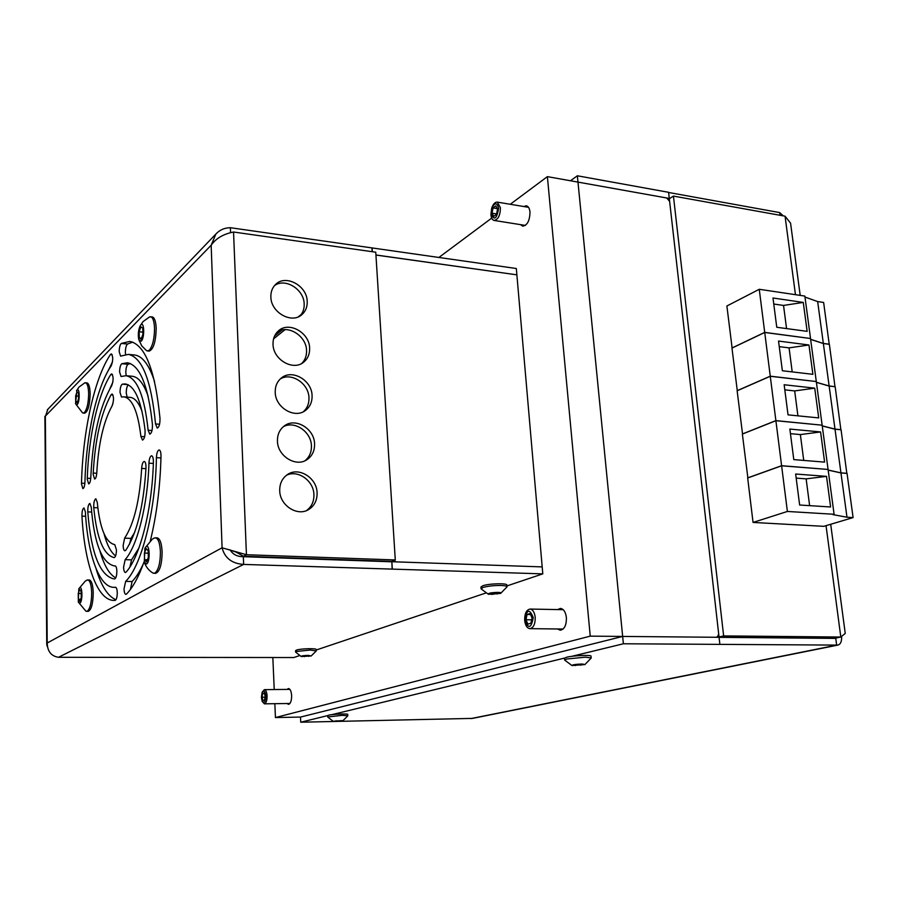 <?xml version="1.0" encoding="UTF-8"?>
<svg xmlns="http://www.w3.org/2000/svg" width="898" height="898" viewBox="0 0 898 898"><rect width="100%" height="100%" fill="white"/><g stroke="black" fill="none" stroke-linecap="round" stroke-linejoin="round"><path stroke-width="1.35" d="M718.681 633.921L717.783 636.323L716.357 637.277L622.651 636.435L577.986 182.103L666.72 197.975L669.627 201.365M837.845 645.101L472.539 718.389L300.74 722.216L300.504 717.075L622.651 636.435L300.504 717.075L622.651 636.435L623.38 643.776L837.845 645.101C840.573 644.315 841.83 641.498 841.594 636.637M507.044 586.764L506.91 585.114C507.595 583.004 488.759 583.509 482.787 585.777L480.958 587.056M500.601 593.421L507.056 586.832C506.91 586.068 504.844 585.619 500.86 585.474C493.653 585.44 487.681 586.113 482.922 587.494L481.148 588.908L488.411 594.296L500.601 593.421C501.555 592.837 500.657 592.489 497.907 592.377C491.127 592.579 487.962 593.219 488.411 594.296M499.771 593.14L491.778 594.409L489.242 593.859L491.981 592.949L499.771 593.14M491.677 593.05L491.778 594.409M496.92 592.613L497.032 594.049M584.901 664.565L591.176 658.077L591.041 656.202C591.726 654.732 573.272 655.495 566.739 657.213L564.472 658.223L564.662 660.086L571.981 665.541L584.901 664.565L582.218 664.004C575.652 664.262 572.239 664.778 571.981 665.541M591.21 657.976L585.474 657.179L566.896 658.986L564.629 659.985M583.812 664.52L573.07 665.25L583.812 664.52M575.326 664.722L575.405 665.598M580.669 664.228L580.759 665.238M846.825 473.403L841.067 429.783L835.005 429.199L822.242 425.933M827.855 469.441L781.597 465.703L775.894 420.713L742.365 434.071L747.877 477.916M781.597 465.703L747.664 477.893M824.611 462.122L820.581 431.949L789.858 429.064L793.787 459.608L824.611 462.122M828.068 469.362L822.141 425.181L775.894 420.713M847.039 473.336L840.943 472.864L828.147 470.024M840.943 472.864L835.005 429.199M803.732 460.416L800.365 434.576L820.581 431.949M800.365 434.576L790.453 433.667M490.981 213.993C494.248 220.874 496.796 218.966 498.626 208.257C496.987 202.252 494.641 202.364 491.61 208.594L490.981 213.993M490.937 214.824C491.285 218.102 492.34 219.976 494.102 220.437C498.154 219.64 500.265 215.397 500.433 207.707L497.29 202.117C495.011 202.005 493.159 204.003 491.711 208.134L490.937 214.824M493.765 216.407L496.515 214.364L497.537 209.077L495.797 205.867L493.058 207.932L492.048 213.185L493.765 216.407M496.594 213.926L492.048 213.185M497.29 208.628L493.058 207.932M835.005 386.724L829.37 344.316L823.354 343.53L810.647 339.41M816.125 381.527L770.26 376.183L764.726 332.473L731.971 348.087L737.292 390.709M770.26 376.183L737.123 390.697M812.881 374.32L808.963 344.989L778.532 341.06L782.36 370.751L812.881 374.32M816.282 381.459L810.524 338.512L764.726 332.473M835.162 386.668L829.135 385.983L816.394 382.279M829.135 385.983L823.354 343.53M792.204 371.895L789.073 347.874L808.963 344.989M789.073 347.874L779.251 346.628M300.74 722.216L327.647 715.616L327.725 717.008L333.057 721.251L342.957 720.667L333.057 721.251M331.789 714.673L564.528 658.088M571.689 656.348L623.38 643.776M510.266 204.284L547.387 176.637L669.291 198.436L668.595 192.307L577.358 175.784L622.651 636.435L719.062 637.299L719.87 644.382M719.074 637.356L835.769 638.399L836.655 645.157L470.743 718.625M673.433 196.09L723.642 635.907L719.029 636.963L669.324 198.727L673.433 196.09L785.054 216.182L790.577 223.187L800.197 295.386M719.029 636.963L835.948 638.04L840.809 637.03L723.642 635.907M577.358 175.784L570.477 180.767M780.059 215.284L779.7 212.59L668.617 192.475M783.28 215.868L779.7 212.59M830.695 524.275L845.243 633.438L840.809 637.03L826.048 525.667M835.769 638.399L836.824 637.861M840.876 429.76L835.174 386.746L829.146 386.061L816.405 382.357M821.951 425.169L775.883 420.623L770.271 376.273L737.135 390.776L742.545 434.003M775.883 420.623L742.354 433.992M818.707 417.907L814.733 388.161L784.156 384.748L788.029 414.854L818.707 417.907M822.13 425.102L816.293 381.538L770.271 376.273M841.056 429.693L834.994 429.109L822.231 425.843M834.994 429.109L829.146 386.061M797.929 415.841L794.674 390.922L814.733 388.161M794.674 390.922L784.807 389.844M853.1 517.596L846.982 517.226L832.929 514.621L834.085 514.273L787.389 511.456L781.608 465.793L747.675 477.983L753.052 522.434L823.814 526.329L853.1 517.596L847.05 473.426L840.955 472.943L828.158 470.114M787.389 511.456L753.052 522.434M830.605 506.977L826.519 476.367L795.65 474.021L799.635 505.013L830.605 506.977M834.085 514.273L828.079 469.452L781.608 465.793M846.982 517.226L840.955 472.943M809.626 505.653L806.135 478.859L826.519 476.367M806.135 478.859L796.178 478.118M317.095 492.834C316.893 477.815 298.697 466.511 287.427 474.582C282.174 478.275 279.604 483.64 279.716 490.701C279.839 505.473 297.406 516.788 308.654 509.536C314.435 505.866 317.241 500.298 317.095 492.834M286.496 475.244C297.911 469.519 313.683 480.722 313.918 494.574C314.087 501.477 311.617 506.809 306.51 510.569M314.569 443.859C314.39 428.571 295.206 417.166 284.206 426.011C279.57 429.626 277.314 434.654 277.448 441.12C277.549 456.184 296.138 467.6 307.15 459.54C312.268 455.926 314.738 450.695 314.569 443.859M283.297 426.73C294.6 420.365 311.213 431.725 311.426 445.79C311.606 452.087 309.473 457.06 305.006 460.719M307.206 301.425C307.116 285.586 285.418 273.935 275.462 284.587C272.251 287.82 270.713 291.951 270.87 297.002C270.904 312.695 292.108 324.346 302.143 314.39C305.713 311.09 307.397 306.768 307.206 301.425M274.586 285.53C285.328 277.684 304.029 289.414 304.175 303.917C304.355 308.699 302.985 312.695 300.055 315.916M309.619 348.166C309.507 332.473 288.561 320.9 278.245 331.048C274.62 334.404 272.88 338.827 273.026 344.282C273.082 359.817 293.5 371.39 303.883 361.984C307.891 358.56 309.81 353.958 309.619 348.166M277.359 331.901C288.314 324.47 306.386 336.088 306.555 350.478C306.734 355.709 305.152 360.019 301.773 363.409M312.077 395.636C311.932 380.135 291.828 368.64 281.153 378.181C277.055 381.672 275.08 386.387 275.226 392.325C275.304 407.636 294.836 419.13 305.556 410.364C310.079 406.828 312.257 401.922 312.077 395.636M280.255 378.967C291.412 372.03 308.777 383.513 308.968 397.769C309.159 403.505 307.307 408.141 303.423 411.666M130.446 589.402L132.085 581.534L125.664 581.365L124.025 588.875C124.171 592.253 124.777 594.094 125.843 594.386L126.506 594.061C132.848 587.595 138.73 576.797 144.14 561.665M123.587 567.121C123.722 570.432 124.317 572.228 125.361 572.52L126.113 572.105C140.032 556.839 152.11 509.783 153.401 462.066C153.412 458.272 152.817 456.173 151.616 455.757C150.146 456.173 149.248 458.642 148.945 463.166C147.8 504.788 137.349 545.962 125.148 559.667L123.587 567.121M123.138 545.513C123.284 548.757 123.857 550.53 124.878 550.811L125.754 550.25C136.833 533.704 143.579 506.281 145.981 468.004C146.048 464.075 145.476 461.886 144.252 461.426C142.872 461.796 142.007 464.12 141.66 468.419C139.65 500.702 133.97 523.949 124.62 538.16L123.138 545.513M119.198 351.713L120.601 356.124L128.369 354.384C142.232 357.325 151.291 380.516 155.534 423.946L157.251 428.088C159.148 427.212 160.057 423.979 159.99 418.367C155.208 370.29 145.162 344.641 129.851 341.42L121.309 343.418C119.973 344.709 119.266 347.47 119.198 351.713M132.724 342.138L127.505 344.046C126.158 345.337 125.451 348.087 125.372 352.319L125.563 354.429M119.602 372.008L121.05 376.509L126.079 375.701C137.169 377.979 144.522 396.164 148.125 430.243L149.786 434.161C151.661 433.251 152.548 429.996 152.436 424.406C148.293 385.859 139.965 365.318 127.449 362.758L121.791 363.724C120.422 364.891 119.692 367.652 119.602 372.008M130.356 363.533L128.01 364.307C126.629 365.475 125.888 368.225 125.81 372.58L126.236 375.712M120.018 392.437L121.499 397.017L124.003 396.849C132.309 398.465 137.944 411.677 140.907 436.462L142.513 440.087C144.387 439.1 145.24 435.811 145.061 430.198C141.536 401.226 134.936 385.803 125.249 383.929L122.308 384.164C120.882 385.152 120.119 387.902 120.018 392.437M128.268 384.838C126.977 386.185 126.304 388.89 126.248 392.965L127.123 397.107M81.493 484.011L82.863 488.624C84.008 488.22 84.693 486.02 84.94 482.002C86.062 435.306 96.636 386.87 111.229 365.823C113.148 360.558 113.204 356.585 111.386 353.879L110.465 354.508C94.335 378.204 82.751 431.68 81.505 483.18L81.493 484.011M87.274 479.251L88.666 483.899C89.822 483.517 90.53 481.35 90.799 477.366C92.685 436.911 99.633 406.379 111.666 385.792C113.552 380.483 113.586 376.509 111.745 373.871L110.791 374.556C97.983 394.132 88.644 436.619 87.286 478.23L87.274 479.251M93.19 474.38L94.616 479.061C95.749 478.724 96.479 476.614 96.782 472.718C98.466 443.522 103.584 421.229 112.127 405.851C113.956 400.474 113.945 396.523 112.104 393.986L111.083 394.772C101.126 412.945 95.166 439.043 93.212 473.066L93.19 474.38M115.124 600.369C116.471 599.707 117.189 597.148 117.279 592.702C117.133 589.369 116.549 587.561 115.528 587.281L113.81 587.359C99.005 587.101 87.701 554.515 85.366 511.838L83.985 507.931C82.605 508.661 81.931 511.389 81.954 516.114C84.502 563.585 97.051 600.167 113.676 600.425L115.124 600.369M114.663 578.929C116.033 578.301 116.762 575.719 116.863 571.207C116.718 567.94 116.156 566.167 115.146 565.897L114.203 565.908C101.856 562.979 94.211 543.402 91.259 507.179L89.856 503.408C88.408 504.182 87.712 507.011 87.78 511.871C91.091 553.19 99.801 575.551 113.945 578.929L114.663 578.929M114.169 557.613L114.181 557.624C115.584 557.063 116.347 554.47 116.448 549.845L114.776 544.648C105.706 542.684 99.869 528.574 97.265 502.319L95.85 498.772C94.324 499.636 93.628 502.588 93.751 507.617C96.737 538.34 103.539 555.009 114.169 557.613L114.214 557.624M375.936 255.043L516.878 274.844L516.328 268.513L230.371 227.71C224.534 227.789 219.684 229.91 215.846 234.086L211.165 245.244C215.868 238.441 223.333 234.03 233.547 232.021L375.757 252.203L395.288 559.948L246.434 554.728L222.087 547.791C224.758 558.073 231.942 563.607 243.639 564.415L542.796 573.867L506.977 585.911M150.37 540.663C156.701 514.846 160.237 486.66 161 456.094C160.978 452.379 160.372 450.325 159.171 449.932C157.621 450.381 156.701 452.962 156.409 457.654C155.522 511.793 141.502 565.987 125.664 581.365M132.085 581.534C136.047 577.459 139.841 571.454 143.478 563.517M138.909 548.038L131.546 559.869L129.963 566.885M134.7 532.289L130.996 538.407L129.537 544.177M154.591 381.571C149.124 364.869 142.479 356.012 134.644 355.002L134.251 354.957M148.181 396.377C143.792 383.727 138.517 377.025 132.354 376.273L132.051 376.24M142.086 411.486C138.752 402.607 134.823 397.904 130.266 397.376L130.042 397.354M112.508 361.793L108.164 370.762M112.834 382.256L109.893 388.688M112.991 403.561L111.823 406.356M99.947 551.058C104.011 565.381 109.275 574.327 115.741 577.885M104.022 533.738C106.997 544.906 110.847 552.292 115.595 555.929M96.052 568.647C101.171 585.923 107.805 596.283 115.943 599.741M372.344 251.721L372.098 247.859M542.796 573.867L516.878 274.844L375.925 254.976M372.187 251.698L371.952 247.983M230.562 232.75L230.371 227.71M233.547 232.021L246.434 554.728L243.459 556.255L391.831 561.385L395.288 559.948M393.346 560.756L396.254 561.879L542.19 566.896L391.854 561.721L392.314 569.074M485.728 593.05L316.253 649.995M299.416 655.652L293.826 657.538L58.505 657.291C51.208 656.157 47.437 651.398 47.212 643.002L45.349 416.515L47.875 409.252M391.854 561.721L392.145 569.141M230.214 549.935C232.863 554.47 237.229 556.715 243.336 556.693L243.639 564.415L58.505 657.291M243.336 556.693L391.685 561.789M243.459 556.255L235.792 551.956M45.315 416.144L211.165 245.244L222.087 547.791L47.212 643.002L46.752 644.596L44.9 416.335M47.358 646.605L46.752 644.596M146.486 350.613L149.057 351.163C153.412 349.468 155.792 341.914 156.196 328.5C155.882 321.428 154.557 317.566 152.245 316.893L149.495 316.927M147.407 350.995L149.349 350.164C152.716 345.91 154.445 338.625 154.535 328.32C154.22 321.248 152.907 317.387 150.595 316.713M141.222 341.184C144.769 338.075 144.342 320.878 140.829 324.896L140.088 325.963C138.281 330.374 137.865 334.954 138.82 339.702L141.222 341.184M139.302 337.929L139.156 331.755L140.874 326.85L142.76 328.107L142.905 334.314L141.166 339.231L139.302 337.929L141.547 338.164M142.849 332.148L139.156 331.755M829.213 344.293L823.634 302.458L817.651 301.571L804.967 297.047M810.378 338.49L764.714 332.383L759.259 289.291L726.886 305.994L732.117 348.02M764.714 332.383L731.96 348.009M807.145 331.351L803.272 302.424L772.987 298.001L776.759 327.265L807.145 331.351M810.512 338.423L804.844 296.082L759.259 289.291M829.359 344.226L823.343 343.44L810.636 339.321M823.343 343.44L817.651 301.571M786.558 328.578L783.539 305.432L803.272 302.424M783.539 305.432L773.773 304.029M144.286 562.092L146.576 564C150.292 562.249 149.831 543.75 146.149 546.5L144.892 548.218L144.286 562.092C145.835 566.75 148.698 570.387 152.873 573.025L155.556 573.373C159.698 571.858 161.887 564.763 162.134 552.079C161.685 543.301 160.012 538.542 157.105 537.801L154.108 538.104M153.85 573.328L154.995 573.025C158.519 569.949 160.327 562.956 160.416 552.023C159.967 543.245 158.295 538.474 155.399 537.734M144.556 559.69L144.398 553.056L146.206 548.599L148.17 550.755L148.338 557.434L146.52 561.89L144.556 559.69L147.384 559.78M148.237 553.19L144.398 553.056M524.769 620.08C528.417 629.274 531.234 628.443 533.244 617.588C529.562 608.429 526.733 609.259 524.769 620.08M524.679 620.383C525.308 625.457 527.036 628.207 529.865 628.656C533.513 627.87 535.298 624.076 535.208 617.296C534.557 612.256 532.84 609.506 530.044 609.057C526.374 609.843 524.578 613.626 524.679 620.383M527.867 624.121L530.909 623.246L532.031 617.947L530.101 613.547L527.059 614.457L525.959 619.732L527.867 624.121M531.638 619.811L525.959 619.732M530.527 614.513L527.059 614.457M287.001 689.417L288.46 688.519C290.222 688.867 291.278 691.213 291.626 695.546C291.626 700.799 290.57 703.74 288.483 704.369L287.034 703.516M523.714 206.518L526.351 205.788C528.361 206.304 529.573 208.392 529.988 212.018C529.798 220.594 527.384 225.308 522.726 226.161L520.571 224.657M557.613 609.574L560.453 608.417C563.663 608.923 565.639 611.976 566.391 617.588C566.515 625.131 564.483 629.341 560.285 630.228L557.501 628.982M547.387 176.637L590.233 636.143L275.439 717.558L274.844 703.695M274.227 689.541L272.835 657.516M438.931 257.434L491.7 218.113M300.504 717.075L275.439 717.558M622.651 636.435L590.233 636.143M316.298 650.893L316.231 649.557C316.871 648.131 300.37 648.581 296.463 650.096L295.577 650.713M311.157 655.989L316.298 650.927L310.259 650.051L296.531 651.465L295.666 652.15L301.212 656.528L311.157 655.989L308.328 655.372C303.434 655.529 301.055 655.91 301.212 656.528M310.36 655.798L302.031 656.371L310.36 655.798M304.433 655.742L304.467 656.663M308.598 655.585L308.631 656.371M342.991 720.656L347.807 715.818L347.751 714.415C348.379 713.495 332.563 714.123 328.601 715.19L327.647 715.616M347.829 715.773L342.138 715.336L327.714 716.963M342.082 720.623L333.955 721.161L342.082 720.623M336.234 720.712L336.267 721.296M85.849 611.145L88.116 611.403C91.282 610.09 92.988 603.927 93.235 592.949C92.932 584.935 91.618 580.602 89.295 579.94L86.904 580.153M86.578 611.381L87.353 611.179C90.103 608.676 91.551 602.58 91.686 592.916C91.383 584.901 90.081 580.557 87.757 579.906M79.843 603.254C82.739 601.941 82.504 585.53 79.641 587.719L78.8 588.807L78.294 602.075L79.843 603.254M78.317 599.303L78.238 593.421L79.664 589.582L81.179 591.625L81.258 597.552L79.821 601.391L78.317 599.303L80.584 599.348M81.202 593.477L78.238 593.421M261.419 697.387L262.059 700.844C264.135 703.706 265.393 702.124 265.808 696.096C265.112 690.989 263.866 689.855 262.07 692.672L261.419 697.387M262.272 701.417L264.349 703.841C266.156 703.28 267.065 700.642 267.088 695.928C266.785 692.044 265.887 689.956 264.36 689.642L262.272 692.122M262.968 700.507L264.54 700.047L265.191 696.287L264.248 692.987L262.676 693.458L262.036 697.207L262.968 700.507M265.033 697.174L262.036 697.207M264.371 693.436L262.676 693.458M75.522 403.696L77.183 404.628C79.978 402.225 79.754 386.836 76.992 390.035L75.522 403.696L82.56 412.878L84.637 413.203C87.948 411.744 89.789 405.234 90.148 393.694C89.923 387.049 88.857 383.446 86.938 382.862L84.693 382.885M83.144 413.091L84.457 412.508C87.106 409.061 88.509 402.753 88.644 393.56C88.419 386.926 87.353 383.311 85.445 382.739M75.713 401.507L75.645 395.984L77.015 391.786L78.474 393.122L78.553 398.678L77.161 402.865L75.713 401.507L77.565 401.664M78.519 396.22L75.645 395.984M800.937 638.085L802.61 637.737M795.448 294.679L785.054 216.182M97.826 507.808L93.751 507.617M91.641 512.051L87.78 511.871M85.658 516.283L81.954 516.114M112.968 394.929L111.083 394.772M96.748 473.268L93.212 473.066M112.553 374.713L110.791 374.556M90.732 478.421L87.286 478.23M112.16 354.676L110.465 354.508M84.861 483.36L81.505 483.18M144.612 436.731L140.907 436.462M127.864 384.647L122.308 384.164M151.998 430.524L148.125 430.243M128.01 364.307L121.791 363.724M159.563 424.26L155.534 423.946M127.505 344.046L121.309 343.418M130.996 538.407L124.62 538.16M145.947 468.677L141.66 468.419M131.546 559.869L125.148 559.667M153.345 463.435L148.945 463.166M160.955 457.958L156.409 457.654M380.034 560.969L379.113 561.362M285.036 329.656L273.564 338.883M480.946 586.989L481.081 588.695M525.364 225.42L494.102 220.437M528.507 207.315L497.29 202.117M228.777 549.576L236.039 552.079M47.257 409.903L215.834 234.086M114.383 565.908L115.359 565.942M114.024 587.359L115.887 587.404M130.266 397.376L124.003 396.849M132.354 376.273L126.079 375.701M134.644 355.002L128.369 354.384M304.501 411.071L305.556 410.364M302.851 362.747L303.883 361.984M301.156 315.187L302.143 314.39M306.095 460.18L307.15 459.54M307.621 510.086L308.654 509.536M149.708 316.826L143.04 321.607L140.088 325.963M138.82 339.702L141.738 345.842L146.565 350.669M154.4 537.936L152.256 539.215L144.892 548.218M563.113 629.038L529.865 628.656M563.214 609.686L530.044 609.057M295.565 650.668L295.633 652.049M87.095 580.052L85.22 581.174L78.8 588.807M78.294 602.075L85.927 611.19M274.586 336.009L281.972 330.037M298.361 316.792L301.268 314.435M262.059 700.844L262.418 701.832M289.942 703.471L264.349 703.841M289.919 689.383L264.36 689.642M262.07 692.672L262.429 691.685M84.839 382.829L79.024 387.049L76.498 390.731"/></g></svg>
